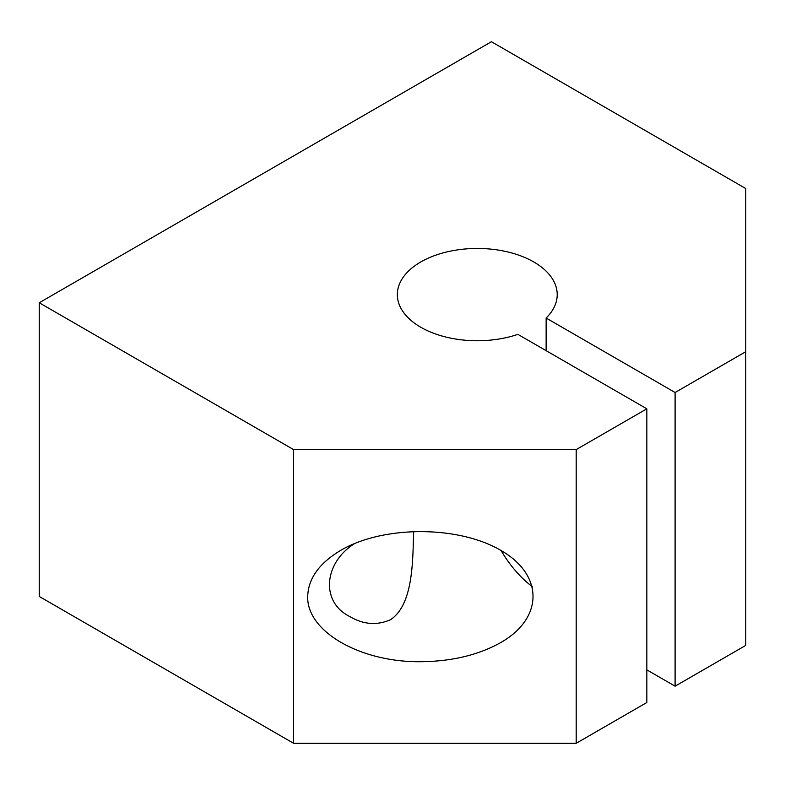 <?xml version="1.0" encoding="UTF-8"?>
<svg xmlns="http://www.w3.org/2000/svg" width="785" height="785" viewBox="0 0 785 785"><rect width="100%" height="100%" fill="white"/><g stroke="black" fill="none" stroke-linecap="round" stroke-linejoin="round"><path stroke-width="1.18" d="M293.59 449.599L293.59 743.287L576.19 743.287L646.84 702.506L646.84 408.818L517.874 334.361A79.933 46.148 0 0 1 437.628 334.675A79.933 46.148 0 0 1 397.347 294.601A79.933 46.148 0 0 1 477.28 248.452A79.933 46.148 0 0 1 557.213 294.601A79.933 46.148 0 0 1 546.134 318.043L675.1 392.5L745.75 351.709L745.75 188.547L491.41 41.713L39.25 302.765L293.59 449.599L576.19 449.599L576.19 743.287M307.72 596.443C308.22 578.545 319.26 563.159 340.827 550.295C383.286 525.42 458.244 525.42 500.693 550.295C543.779 574.806 543.779 618.089 500.693 642.591C478.408 655.053 451.767 661.421 420.76 661.716C360.335 662.442 306.454 631.336 307.72 596.443M576.19 449.599L646.84 408.818M646.84 669.87L675.1 686.188L745.75 645.398L745.75 351.709M675.1 392.5L675.1 686.188M546.134 318.043L546.134 350.669M39.25 302.765L39.25 596.453L293.59 743.287M355.046 543.338C324.126 562.119 319.878 601.899 349.933 616.617C363.465 624.585 376.967 625.625 390.439 619.728C413.842 604.548 412.684 558.253 413.656 531.308M501.105 550.54A79.933 46.148 -120 0 0 532.583 586.876"/></g></svg>
